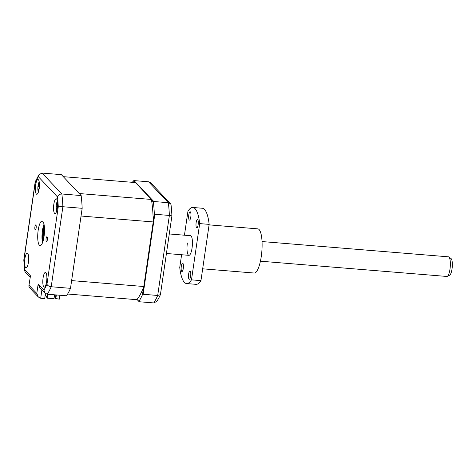 <?xml version="1.0" encoding="UTF-8"?>
<svg xmlns="http://www.w3.org/2000/svg" width="476" height="476" viewBox="0 0 476 476"><rect width="100%" height="100%" fill="white"/><g stroke="black" fill="none" stroke-linecap="round" stroke-linejoin="round"><path stroke-width="0.71" d="M47.308 239.898A2.523 0.672 -85.3 0 0 46.91 236.745A2.523 0.672 -85.3 0 0 46.107 238.625A2.523 0.672 -85.3 0 0 46.499 241.778A2.523 0.672 -85.3 0 0 47.308 239.898M36.122 228.075A2.523 0.672 -85.3 0 0 35.73 224.922A2.523 0.672 -85.3 0 0 34.921 226.802A2.523 0.672 -85.3 0 0 35.319 229.95A2.523 0.672 -85.3 0 0 36.122 228.075M57.346 208.018A7.39 1.958 -85.3 0 0 56.186 198.795A7.39 1.958 -85.3 0 0 53.824 204.293A7.39 1.958 -85.3 0 0 54.978 213.522A7.39 1.958 -85.3 0 0 57.346 208.018M39.145 188.776A7.39 1.958 -85.3 0 0 37.991 179.547A7.39 1.958 -85.3 0 0 35.623 185.051A7.39 1.958 -85.3 0 0 36.783 194.273A7.39 1.958 -85.3 0 0 39.145 188.776M28.405 262.407A7.39 1.958 -85.3 0 0 27.251 253.178A7.39 1.958 -85.3 0 0 24.883 258.682A7.39 1.958 -85.3 0 0 26.043 267.905A7.39 1.958 -85.3 0 0 28.405 262.407M46.6 281.649A7.39 1.958 -85.3 0 0 45.446 272.421A7.39 1.958 -85.3 0 0 43.084 277.925A7.39 1.958 -85.3 0 0 44.238 287.147A7.39 1.958 -85.3 0 0 46.6 281.649M44.137 224.898A18.469 4.903 -85.3 0 0 43.34 229.236A18.469 4.903 -85.3 0 0 42.721 242.177M44.048 236.453A12.311 3.267 -85.3 0 0 42.12 221.078A12.311 3.267 -85.3 0 0 38.181 230.247A12.311 3.267 -85.3 0 0 40.109 245.622A12.311 3.267 -85.3 0 0 44.048 236.453M44.006 224.238A12.311 3.267 -85.3 0 0 42.441 230.592A12.311 3.267 -85.3 0 0 42.483 242.808M30.113 277.365L25.371 272.349L24.669 270.844L23.8 260.033L35.206 181.844L38.99 174.627L42.084 173.068L61.374 174.644L81.146 195.559A66.491 17.642 94.7 0 1 82.169 208.304L62.886 206.727L51.212 286.748A66.491 17.642 94.7 0 1 47.243 294.21L66.527 295.792A66.491 17.642 94.7 0 0 70.496 288.331L51.212 286.748C48.963 286.415 47.546 285.588 46.969 284.261L58.274 206.774L62.886 206.727A66.491 17.642 94.7 0 0 61.862 193.982C59.601 194.035 58.143 195.017 57.483 196.921L38.33 176.673A62.796 16.666 -85.3 0 0 35.26 182.439L23.955 259.926A62.796 16.666 -85.3 0 0 24.746 269.773L30.476 275.836L28.846 286.064L29.286 287.45L38.324 297.006L40.692 298.25L44.714 298.583L45.452 293.514M81.146 195.559L61.862 193.982L42.084 173.068M82.169 208.304L70.496 288.331M28.846 286.064L30.476 275.836M24.669 270.844L24.746 269.773M29.09 285.338L36.783 293.466L38.324 297.006M36.783 293.466L38.169 283.97L39.704 287.51L45.006 293.109L47.243 294.21M35.206 181.844L35.26 182.439M38.169 283.97L43.899 290.027L45.006 293.109M38.99 174.627L38.33 176.673M134.018 180.594L153.796 201.509L168.349 202.705L170.438 203.651L150.809 182.891L148.571 181.79L134.018 180.594L133.328 180.88A66.491 17.642 -85.3 0 0 132.429 182.326M156.907 301.237A64.635 17.154 -85.3 0 0 157.764 299.862L156.818 301.373L153.724 302.932L139.171 301.742L138.915 301.379A66.491 17.642 -85.3 0 0 142.467 294.704L143.145 294.275L157.699 295.471L160.424 294.626L171.913 215.86A64.635 17.154 -85.3 0 0 171.009 204.573L170.438 203.651M153.724 302.932A66.491 17.642 -85.3 0 0 157.699 295.471L169.373 215.45L154.819 214.254L154.313 213.504A66.491 17.642 -85.3 0 0 153.397 202.098L153.796 201.509M154.313 213.504L153.207 221.09M143.573 287.117L142.467 294.704M154.819 214.254L143.145 294.275M138.915 301.379L137.04 299.398M139.171 301.742L136.999 299.446M133.328 180.88L134.892 182.528M151.523 200.116L153.397 202.098M157.764 299.862A64.635 17.154 -85.3 0 0 160.424 294.626M148.571 181.79L168.349 202.705A66.491 17.642 -85.3 0 1 169.373 215.45L171.913 215.86M43.137 240.844A20.932 5.557 94.7 0 1 43.227 235.953M43.619 231.122A20.932 5.557 94.7 0 1 43.935 228.712A20.932 5.557 94.7 0 1 44.333 226.279M44.429 227.302A10.341 2.743 -85.3 0 0 43.619 231.152A10.341 2.743 -85.3 0 0 43.399 239.85M57.471 208L56.763 209.226A16.821 13.78 121.7 0 0 56.811 210.529L56.4 210.017A16.821 16.238 9.1 0 1 56.317 208.666L56.168 206.37A16.821 5.456 172.7 0 1 56.126 205.918L56.394 204.24A16.821 2.993 24.6 0 0 56.454 204.537L57.423 204.954M57.376 200.967A6.646 1.767 -85.3 0 0 57.245 201.271A17.237 17.237 0 0 0 56.43 211.249A6.646 1.767 -85.3 0 0 56.507 211.564M39.175 181.725A6.646 1.767 -85.3 0 0 39.05 182.028A17.237 17.237 0 0 0 38.235 192.001A6.646 1.767 -85.3 0 0 38.312 192.322M38.627 191.292A16.821 16.63 179.5 0 1 38.395 189.93L37.961 188.353A16.821 1.22 166.8 0 0 37.854 188.484L37.925 186.741A16.821 3.683 18.1 0 1 38.032 186.455L38.61 184.385A16.821 16.63 179.5 0 1 38.955 183.04L38.955 183.04M39.359 183.105A16.821 14.167 78.4 0 0 39.139 184.123L39.573 185.7M151.416 199.456L135.452 182.576L63.278 176.667L79.242 193.542L151.416 199.456A61.809 16.404 -85.3 0 1 153.218 221.941L143.8 286.516A61.809 16.404 -85.3 0 1 136.791 299.684L67.646 294.019M143.8 286.516L71.626 280.602L81.045 216.027L153.218 221.941M55.924 295.209L55.442 298.5L59.333 299.148L59.899 295.251M55.258 295.15L54.514 295.227M47.279 294.216L46.797 297.548L47.38 298.172L54.008 298.714L54.538 295.096L56.311 295.239L55.781 298.857M47.951 294.269L47.38 298.172M46.91 296.75L45.238 294.983M39.496 187.592L38.919 189.668A16.821 14.167 78.4 0 0 38.949 189.936M39.335 187.122L37.925 186.741M56.454 204.537L57.162 203.311A16.821 16.238 9.1 0 1 57.554 202.288M57.626 203.811A16.821 13.78 121.7 0 0 57.608 203.871L57.757 206.167M57.56 205.864L56.126 205.918M448.856 256.986L451.052 258.575A8.431 2.237 94.7 0 1 451.29 258.807A8.431 2.237 94.7 0 1 452.2 267.518A8.431 2.237 94.7 0 1 449.689 275.158L447.267 276.372A9.847 2.612 -85.3 0 0 450.201 267.435A9.847 2.612 -85.3 0 0 449.136 257.26A9.847 2.612 -85.3 0 0 448.856 256.986A9.847 2.612 -85.3 0 0 448.452 256.826L262.032 241.558M260.426 261.193L446.845 276.461A9.847 2.612 -85.3 0 0 447.267 276.372M169.272 233.96L190.525 235.703A9.847 2.612 94.7 0 1 192.066 248.002A9.847 2.612 94.7 0 1 188.918 255.338A9.847 2.612 94.7 0 1 187.371 243.034M188.805 214.872A4.189 1.113 -85.3 0 0 189.46 220.102A4.189 1.113 -85.3 0 0 190.799 216.985A4.189 1.113 -85.3 0 0 190.144 211.755A4.189 1.113 -85.3 0 0 188.805 214.872M196.142 222.631A4.189 1.113 -85.3 0 0 196.796 227.861A4.189 1.113 -85.3 0 0 198.135 224.743A4.189 1.113 -85.3 0 0 197.48 219.513A4.189 1.113 -85.3 0 0 196.142 222.631M188.639 274.057A4.189 1.113 -85.3 0 0 189.293 279.281A4.189 1.113 -85.3 0 0 190.638 276.163A4.189 1.113 -85.3 0 0 189.978 270.939A4.189 1.113 -85.3 0 0 188.639 274.057M181.302 266.298A4.189 1.113 -85.3 0 0 181.957 271.522A4.189 1.113 -85.3 0 0 183.296 268.404A4.189 1.113 -85.3 0 0 182.641 263.18A4.189 1.113 -85.3 0 0 181.302 266.298M209.089 224.868L257.784 228.855A22.164 5.879 94.7 0 1 261.259 256.534A22.164 5.879 94.7 0 1 254.166 273.034L202.675 268.815M184.45 235.203L187.955 211.183A38.169 10.127 94.7 0 1 192.834 207.476L202.3 208.25A38.169 10.127 94.7 0 1 209.16 224.375L200.949 280.632A38.169 10.127 94.7 0 1 196.07 284.339L186.604 283.559A38.169 10.127 94.7 0 1 179.744 267.441L181.6 254.737M192.834 207.476A38.169 10.127 94.7 0 1 199.694 223.601L191.489 279.852L200.949 280.632M191.489 279.852A38.169 10.127 94.7 0 1 186.604 283.559M209.16 224.375L199.694 223.601M58.274 206.774A62.796 16.666 -85.3 0 0 57.483 196.921M43.899 290.027A62.796 16.666 -85.3 0 0 46.969 284.261M41.918 289.848L40.692 298.25M38.949 189.948L38.395 189.93M39.347 186.961L38.032 186.455M39.097 184.402L38.61 184.385M57.614 203.383L57.162 203.311M56.799 208.744L56.317 208.666M57.554 206.096L56.168 206.37M56.471 209.868L56.769 209.809M188.918 255.338L166.421 253.494"/></g></svg>
